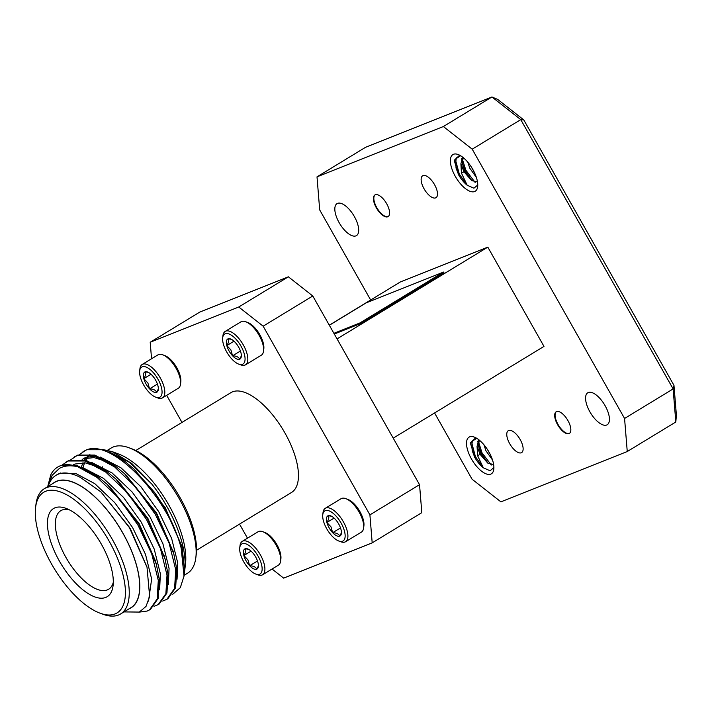<?xml version="1.0" encoding="UTF-8"?>
<svg xmlns="http://www.w3.org/2000/svg" width="712" height="712" viewBox="0 0 712 712"><rect width="100%" height="100%" fill="white"/><g stroke="black" fill="none" stroke-linecap="round" stroke-linejoin="round"><path stroke-width="1.07" d="M424.085 188.822A12.834 5.562 58.7 0 1 422.643 175.784A12.834 5.562 58.7 0 1 434.543 184.657A12.834 5.562 58.7 0 1 435.984 197.705A12.834 5.562 58.7 0 1 424.085 188.822M509.721 443.718A12.834 5.562 58.7 0 1 508.279 430.68A12.834 5.562 58.7 0 1 520.178 439.562A12.834 5.562 58.7 0 1 521.62 452.601A12.834 5.562 58.7 0 1 509.721 443.718M322.767 514.669L323.034 512.498A19.553 8.482 58.7 0 1 325.268 508.315A19.553 8.482 58.7 0 1 343.407 521.843A19.553 8.482 58.7 0 1 345.596 541.725A19.553 8.482 58.7 0 1 340.861 541.779L338.814 541.022A17.595 7.636 -121.3 0 0 341.101 523.08A17.595 7.636 -121.3 0 0 329.754 511.145A17.595 7.636 -121.3 0 0 322.767 514.669A17.595 7.636 -121.3 0 0 326.755 528.793A17.595 7.636 -121.3 0 0 338.814 541.022M345.596 541.725L361.402 532.104A19.553 8.482 -121.3 0 0 363.636 527.921A19.553 8.482 -121.3 0 0 359.204 512.231A19.553 8.482 -121.3 0 0 345.81 498.64A19.553 8.482 -121.3 0 0 341.075 498.694L325.268 508.315M334.097 518.096L326.888 522.483A11.757 5.1 -121.3 0 0 329.14 527.841A11.757 5.1 -121.3 0 0 332.664 532.692C336.571 532.879 338.921 534.027 339.704 536.145L341.173 533.297M330.991 526.853L332.664 532.692A11.757 5.1 -121.3 0 0 339.704 536.145A11.757 5.1 -121.3 0 0 341.386 533.466A11.757 5.1 -121.3 0 0 340.968 529.39A11.757 5.1 -121.3 0 0 335.192 519.173A11.757 5.1 -121.3 0 0 330.662 515.853A11.757 5.1 -121.3 0 0 328.152 515.719C329.309 516.992 328.891 519.244 326.888 522.483L330.991 526.853M345.81 498.64L347.857 499.397A17.595 7.636 58.7 0 1 359.916 511.625A17.595 7.636 58.7 0 1 363.903 525.75L363.636 527.921M239.757 547.724L240.024 545.552A19.553 8.482 58.7 0 1 242.258 541.369A19.553 8.482 58.7 0 1 260.396 554.897A19.553 8.482 58.7 0 1 262.586 574.78A19.553 8.482 58.7 0 1 257.851 574.842L255.804 574.077A17.595 7.636 -121.3 0 0 258.091 556.134A17.595 7.636 -121.3 0 0 246.744 544.199A17.595 7.636 -121.3 0 0 239.757 547.724A17.595 7.636 -121.3 0 0 243.744 561.848A17.595 7.636 -121.3 0 0 255.804 574.077M262.586 574.78L278.392 565.159A19.553 8.482 -121.3 0 0 280.626 560.976A19.553 8.482 -121.3 0 0 276.194 545.285A19.553 8.482 -121.3 0 0 262.799 531.695A19.553 8.482 -121.3 0 0 258.064 531.748L242.258 541.369M251.087 551.15L243.878 555.538A11.757 5.1 -121.3 0 0 246.13 560.896A11.757 5.1 -121.3 0 0 249.654 565.746C253.561 565.933 255.911 567.081 256.694 569.199L258.162 566.351M247.981 559.908L249.654 565.746A11.757 5.1 -121.3 0 0 256.694 569.199A11.757 5.1 -121.3 0 0 258.376 566.521A11.757 5.1 -121.3 0 0 257.958 562.444A11.757 5.1 -121.3 0 0 252.182 552.227A11.757 5.1 -121.3 0 0 247.66 548.908A11.757 5.1 -121.3 0 0 245.142 548.774C246.308 550.047 245.88 552.298 243.878 555.538L247.981 559.908M262.799 531.695L264.855 532.451A17.595 7.636 58.7 0 1 276.906 544.68A17.595 7.636 58.7 0 1 280.893 558.804L280.626 560.976M222.687 337.773L222.954 335.601A19.553 8.482 58.7 0 1 225.188 331.418A19.553 8.482 58.7 0 1 243.317 344.946A19.553 8.482 58.7 0 1 245.515 364.829A19.553 8.482 58.7 0 1 240.772 364.882L238.725 364.126A17.595 7.636 -121.3 0 0 241.021 346.183A17.595 7.636 -121.3 0 0 229.673 334.248A17.595 7.636 -121.3 0 0 222.687 337.773A17.595 7.636 -121.3 0 0 226.674 351.897A17.595 7.636 -121.3 0 0 238.725 364.126M245.515 364.829L261.322 355.208A19.553 8.482 -121.3 0 0 263.556 351.025A19.553 8.482 -121.3 0 0 259.123 335.334A19.553 8.482 -121.3 0 0 245.729 321.744A19.553 8.482 -121.3 0 0 240.985 321.797L225.188 331.418M234.017 341.199L226.808 345.587A11.757 5.1 -121.3 0 0 229.05 350.945A11.757 5.1 -121.3 0 0 232.584 355.795C236.491 355.982 238.84 357.13 239.624 359.248L241.092 356.401M230.91 349.957L232.584 355.795A11.757 5.1 -121.3 0 0 239.624 359.248A11.757 5.1 -121.3 0 0 241.306 356.57A11.757 5.1 -121.3 0 0 240.887 352.493A11.757 5.1 -121.3 0 0 235.102 342.276A11.757 5.1 -121.3 0 0 230.581 338.957A11.757 5.1 -121.3 0 0 228.071 338.823C229.228 340.096 228.81 342.347 226.808 345.587L230.91 349.957M245.729 321.744L247.776 322.5A17.595 7.636 58.7 0 1 259.835 334.729A17.595 7.636 58.7 0 1 263.814 348.853L263.556 351.025M162.719 354.798L164.766 355.555A17.595 7.636 58.7 0 1 176.825 367.784A17.595 7.636 58.7 0 1 180.804 381.908L180.545 384.079A19.553 8.482 -121.3 0 0 176.113 368.389A19.553 8.482 -121.3 0 0 162.719 354.798A19.553 8.482 -121.3 0 0 157.975 354.852L142.178 364.473A19.553 8.482 58.7 0 1 160.307 378.001A19.553 8.482 58.7 0 1 162.505 397.883A19.553 8.482 58.7 0 1 157.761 397.937L155.714 397.18A17.595 7.636 -121.3 0 0 158.011 379.238A17.595 7.636 -121.3 0 0 146.663 367.303A17.595 7.636 -121.3 0 0 139.677 370.827A17.595 7.636 -121.3 0 0 143.664 384.952A17.595 7.636 -121.3 0 0 155.714 397.18M162.505 397.883L178.311 388.262A19.553 8.482 -121.3 0 0 180.545 384.079M146.04 383.999A11.757 5.1 -121.3 0 0 149.573 388.85A11.757 5.1 -121.3 0 0 156.613 392.303A11.757 5.1 -121.3 0 0 158.295 389.624A11.757 5.1 -121.3 0 0 157.877 385.548A11.757 5.1 -121.3 0 0 152.101 375.331A11.757 5.1 -121.3 0 0 147.571 372.011A11.757 5.1 -121.3 0 0 145.061 371.878A11.757 5.1 -121.3 0 0 143.797 378.642A11.757 5.1 -121.3 0 0 146.04 383.999M148.336 372.349L145.061 371.878C146.218 373.15 145.8 375.402 143.797 378.642L147.9 383.012L149.573 388.85C153.481 389.037 155.83 390.185 156.613 392.303L158.082 389.455M129.014 447.768L131.853 448.818A70.613 30.625 58.7 0 1 177.6 493.434A70.613 30.625 58.7 0 1 196.209 554.568L195.845 557.585A73.327 31.8 -121.3 0 0 176.523 494.101A73.327 31.8 -121.3 0 0 129.014 447.768A73.327 31.8 -121.3 0 0 113.324 446.949A73.327 31.8 -121.3 0 0 111.232 447.99L107.574 450.215M184.114 575.314L187.478 573.267A73.327 31.8 -121.3 0 0 195.845 557.585M102.599 466.823A73.327 31.8 -121.3 0 0 102.555 468.443M184.791 569.831L185.494 564.046A73.487 31.871 -121.3 0 0 168.851 505.066A73.487 31.871 -121.3 0 0 118.512 453.989L112.104 451.604L131.782 463.512L151.763 484A78.712 34.132 58.7 0 1 166.964 506.659A78.712 34.132 58.7 0 1 184.791 569.831A78.712 34.132 58.7 0 1 184.711 570.41M154.451 492.295A84.87 36.802 58.7 0 1 164.73 508.546A84.87 36.802 58.7 0 1 181.168 548.106L184.025 576.088L184.657 570.926L182.005 546.62L165.077 508.252L154.451 492.295L133.349 468.478L124.333 460.94L103.525 449.762L86.57 449.753L79.468 454.487M184.025 576.088L180.305 587.694L172.767 594.226M102.377 449.432L112.104 451.604M181.168 548.106C168.263 496.86 110.814 437.123 85.52 450.393L83.001 451.657M162.701 601.053L166.884 599.308L174.6 588.343L175.722 569.796L169.145 543.229L155.269 514.304L136.134 487.48L114.57 466.885L93.761 455.707L76.807 455.698L70.764 459.783M166.884 599.308L167.943 598.667L175.65 587.703L176.772 569.146L173.799 553.767L156.329 513.663L124.636 473.783L115.62 466.235L94.821 455.057L77.866 455.048L74.288 456.962M153.988 606.357L158.18 604.613L165.887 593.648L167.008 575.091L160.431 548.525L146.565 519.609L127.43 492.775L105.857 472.181L85.048 461.002L68.094 460.993L62.051 465.087M158.18 604.613L159.239 603.972L166.946 593.007L168.068 574.451L165.086 559.062L147.615 518.959L115.931 479.078L106.916 471.54L86.108 460.361L69.153 460.353L65.575 462.266M139.214 612.133L147.144 611.056L149.467 609.917L157.174 598.952L158.295 580.396L151.718 553.829L137.852 524.904L118.717 498.08L97.144 477.485L77.706 466.734A84.87 36.802 -121.3 0 0 59.968 465.942A84.87 36.802 -121.3 0 0 57.547 467.152A84.87 36.802 -121.3 0 0 50.766 474.868L47.695 486.652M149.467 609.917L150.526 609.267L158.233 598.303L159.355 579.755L156.373 564.367L138.911 524.263L107.218 484.382L98.203 476.844L77.394 465.666L60.44 465.657L57.734 467.036M52.982 483.439A73.487 31.871 58.7 0 1 56.8 481.152A73.487 31.871 58.7 0 1 122.74 532.843A73.487 31.871 58.7 0 1 129.219 608.724M48.211 486.341A78.712 34.132 58.7 0 1 56.008 475.296A78.712 34.132 58.7 0 1 58.251 474.174A78.712 34.132 58.7 0 1 80.376 477.405L100.917 491.903L129.095 526.88L147.01 567.25L149.645 596.549L146.022 606.393L139.338 612.08L123.977 611.911M77.706 466.734C70.568 465.114 64.498 465.648 59.47 468.336L52.065 475.393L47.837 486.572M35.6 507.398L35.965 504.39A73.327 31.8 58.7 0 1 44.34 488.699L54.788 482.336A73.327 31.8 58.7 0 1 56.88 481.294A73.327 31.8 58.7 0 1 121.458 530.752A73.327 31.8 58.7 0 1 131.035 607.621L120.577 613.984A73.327 31.8 58.7 0 1 118.486 615.026A73.327 31.8 58.7 0 1 102.804 614.207L99.956 613.148A70.613 30.625 58.7 0 1 54.21 568.532A70.613 30.625 58.7 0 1 35.6 507.398A70.613 30.625 58.7 0 1 45.675 491.289A70.613 30.625 58.7 0 1 109.141 541.156A70.613 30.625 58.7 0 1 115.059 613.94A70.613 30.625 58.7 0 1 99.956 613.148M44.34 488.699A73.327 31.8 58.7 0 1 46.431 487.658A73.327 31.8 58.7 0 1 111.001 537.115A73.327 31.8 58.7 0 1 120.577 613.984M55.011 507.798A51.602 22.375 58.7 0 1 66.056 508.377A51.602 22.375 58.7 0 1 99.484 540.978A51.602 22.375 58.7 0 1 113.083 585.656A51.602 22.375 58.7 0 1 105.723 597.43A51.602 22.375 58.7 0 1 59.336 560.985A51.602 22.375 58.7 0 1 55.011 507.798M69.144 509.73A45.995 19.945 -121.3 0 0 62.086 510.041A45.995 19.945 -121.3 0 0 61.036 510.548A45.995 19.945 -121.3 0 0 66.608 558.608A45.995 19.945 -121.3 0 0 107.281 589.928A45.995 19.945 -121.3 0 0 108.847 589.118A45.995 19.945 -121.3 0 0 113.306 582.283M135.796 450.527L230.839 392.686A58.393 25.32 58.7 0 1 232.504 391.849A58.393 25.32 58.7 0 1 283.928 431.232A58.393 25.32 58.7 0 1 291.555 492.446L196.512 550.287M460.575 155.723L455.733 158.936L456.036 168.085L458.688 174.974A18.743 8.126 -121.3 0 0 467.197 185.245L461.447 173.105L460.904 163.742L463.957 171.761L471.647 180.554L477.503 181.978M476.72 438.298L471.878 441.511L472.172 450.651L474.833 457.549A18.743 8.126 -121.3 0 0 483.341 467.82L477.592 455.671L477.049 446.317L480.093 454.336L487.791 463.129L493.638 464.544M471.46 458.964A21.458 9.3 58.7 0 1 474.254 437.088A21.458 9.3 58.7 0 1 488.948 451.995A21.458 9.3 58.7 0 1 493.808 469.217A21.458 9.3 58.7 0 1 485.29 473.516A21.458 9.3 58.7 0 1 471.46 458.964M455.315 176.389A21.458 9.3 58.7 0 1 458.11 154.513A21.458 9.3 58.7 0 1 472.804 169.42A21.458 9.3 58.7 0 1 477.663 186.642A21.458 9.3 58.7 0 1 469.155 190.941A21.458 9.3 58.7 0 1 455.315 176.389M589.883 411.803A18.708 8.117 58.7 0 1 587.774 392.784A18.708 8.117 58.7 0 1 605.129 405.733A18.708 8.117 58.7 0 1 607.229 424.752A18.708 8.117 58.7 0 1 589.883 411.803M339.135 222.651A18.708 8.117 58.7 0 1 337.034 203.632A18.708 8.117 58.7 0 1 354.38 216.582A18.708 8.117 58.7 0 1 356.49 235.601A18.708 8.117 58.7 0 1 339.135 222.651M472.439 440.345L472.012 443.861L475.465 456.757L483.341 467.82L490.07 470.757L493.897 467.562M472.154 450.562L474.833 457.549A18.743 8.126 -121.3 0 1 474.655 457.246L470.356 442.909L475.758 437.764M478.544 439.544L478.544 440.132M478.74 442.508L481.997 452.779L491.307 465.043M477.779 441.253L478.651 446.486L481.205 453.259L488.121 463.387M456.294 157.77L455.867 161.286L459.329 174.182L467.197 185.245L473.925 188.19L477.761 184.987M456.009 167.996L458.688 174.974A18.743 8.126 -121.3 0 1 458.519 174.671L454.212 160.334L459.623 155.189M462.399 156.969L462.408 157.557M462.595 159.933L465.862 170.204L475.162 182.477M461.634 158.678L462.515 163.911L465.069 170.684L471.985 180.821M375.135 194.839A12.674 5.491 -121.3 0 0 376.755 207.584A12.674 5.491 -121.3 0 0 388.298 216.466M376.345 207.833A12.674 5.491 58.7 0 1 374.921 194.955A12.674 5.491 58.7 0 1 386.669 203.721A12.674 5.491 58.7 0 1 388.093 216.599A12.674 5.491 58.7 0 1 376.345 207.833M556.384 411.67A12.674 5.491 -121.3 0 0 558.003 424.414A12.674 5.491 -121.3 0 0 569.538 433.297M557.594 424.663A12.674 5.491 58.7 0 1 556.17 411.785A12.674 5.491 58.7 0 1 567.918 420.552A12.674 5.491 58.7 0 1 569.342 433.43A12.674 5.491 58.7 0 1 557.594 424.663M329.3 325.188L400.278 281.988L487.818 247.126L337.052 338.885M334.302 334.026L360.325 323.666L443.941 272.776L443.54 272.064L366.066 302.92L329.345 325.268M238.743 307.005L288.369 276.808L312.782 295.987L263.155 326.185L238.743 307.005L150.205 342.258L151.549 358.768M288.369 276.808L199.823 312.061L150.205 342.258M369.911 514.874L419.537 484.676L421.815 512.667L372.189 542.864L369.911 514.874L263.155 326.185M419.537 484.676L312.782 295.987M317.009 176.852L443.371 126.531L491.939 96.974L365.567 147.295L317.009 176.852L319.697 209.915L370.667 300.01M627.254 451.533L624.566 418.469L673.125 388.921L520.766 119.625L491.939 96.974L497.777 99.475L523.792 119.919L673.97 385.361L676.4 415.194L675.813 421.985L627.254 451.533L500.892 501.853L472.056 479.203L434.587 412.978M523.792 119.919L520.766 119.625L472.207 149.182L624.566 418.469M472.207 149.182L443.371 126.531M393.211 438.147L543.986 346.397L487.818 247.126M675.813 421.985L673.125 388.921L673.97 385.361M487.453 449.53L490.39 454.745M479.425 440.238L478.633 443.923L479.318 449.005L481.036 453.758L487.791 463.129M483.92 444.742L485.94 450.776L492.517 460.005M478.891 439.802L477.049 446.317M471.308 166.955L474.245 172.171M463.281 157.663L462.488 161.348L463.183 166.43L464.892 171.191L471.647 180.554M467.784 162.167L469.795 168.201L476.381 177.43M462.747 157.236L460.904 163.742M166.67 395.347L181.987 422.412M239.526 524.103L247.491 538.183M272.055 569.022L283.643 578.126L372.189 542.864M56.666 474.922L59.675 473.311L75.436 473.293L94.776 483.644L114.819 502.717L132.601 527.574L145.506 554.372L151.647 578.99L148.514 601.142M82.734 467.606L103.48 478.339L123.532 497.412L141.314 522.27L154.219 549.068L160.351 573.685L159.639 589.812M91.448 462.311L112.193 473.035L132.236 492.117L150.027 516.965L162.923 543.772L169.064 568.381L168.352 584.508M83.464 458.59L85.805 457.407L95.212 456.161M100.152 457.006L120.906 467.739L140.949 486.812L158.732 511.67L171.636 538.468L177.778 563.085L177.057 579.203M83.019 467.686L84.532 462.809M85.734 460.255L87.38 457.683M88.235 456.632L90.077 454.808M108.865 451.711L129.611 462.435L151.763 484M182.005 546.62L165.264 507.692L134.675 469.715M89.774 454.745L86.962 456.988M86.054 457.949L84.55 459.934M82.975 462.711L81.346 467.036M173.31 552.014L156.56 512.996L125.962 475.011M106.916 461.696L94.091 457.594L83.624 458.733L82.165 459.418M164.597 557.318L147.847 518.292L118.53 481.472L115.931 479.078M98.203 467.001L85.387 462.898L74.92 464.037L73.461 464.714M156.373 564.367L155.447 560.949L139.134 523.596L109.826 486.777L107.218 484.382M60.831 472.893L60.2 473.542M146.886 566.805L130.43 528.9L100.917 491.903M139.677 370.827L139.944 368.656A19.553 8.482 58.7 0 1 142.178 364.473M151.006 374.254L143.797 378.642M157.423 384.079L149.573 388.85M240.425 351.025L232.584 355.795M231.347 339.295L228.071 338.823A11.757 5.1 -121.3 0 0 226.808 345.587M257.504 560.976L249.654 565.746M248.417 549.246L245.142 548.774A11.757 5.1 -121.3 0 0 243.878 555.538M340.514 527.921L332.664 532.692M331.427 516.191L328.152 515.719A11.757 5.1 -121.3 0 0 326.888 522.483M333.901 333.314L359.925 322.954L443.54 272.064M359.925 322.954L360.325 323.666M463.957 171.761L461.447 173.105M480.093 454.336L477.592 455.671M478.66 446.486L479.318 449.005M462.515 163.911L463.183 166.43M133.349 468.478L135.956 470.872M172.865 550.349L173.799 553.767M127.243 476.177L124.636 473.783M164.152 555.654L165.086 559.062M146.734 566.254L147.01 567.25M57.334 474.495L56.008 475.296"/></g></svg>
